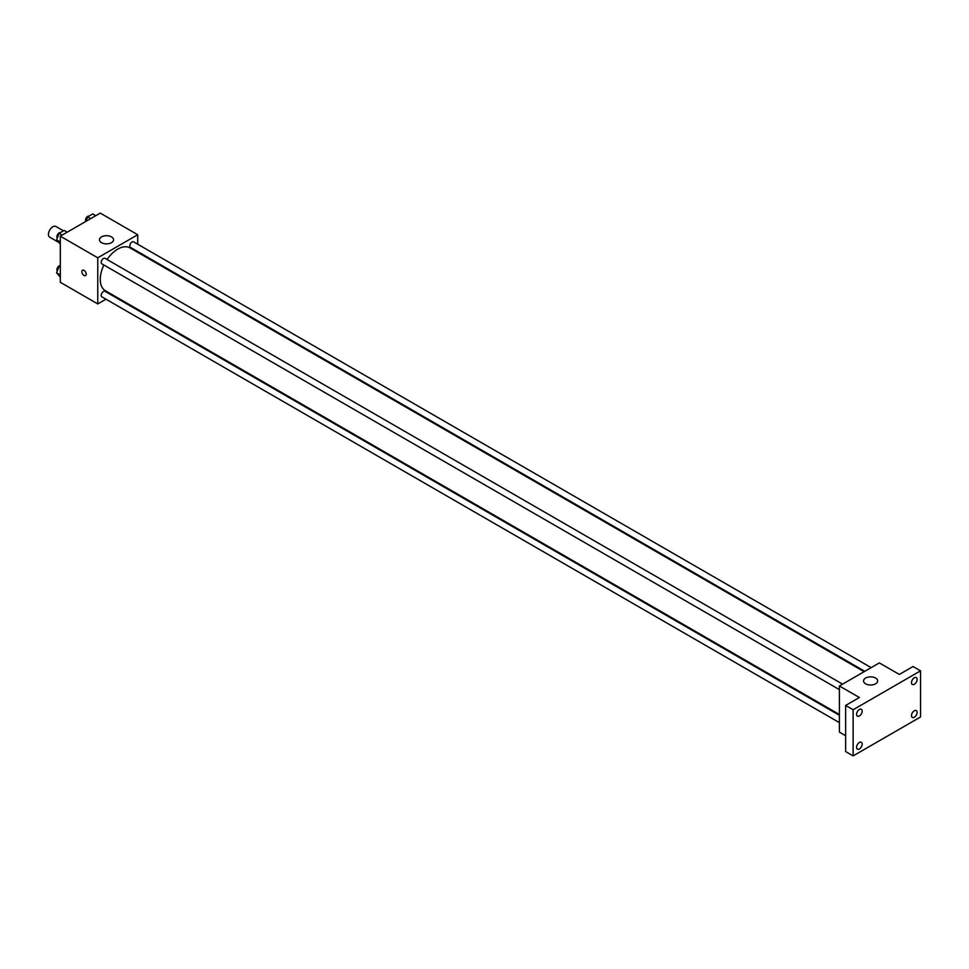 <?xml version="1.0" encoding="UTF-8"?>
<svg xmlns="http://www.w3.org/2000/svg" width="969" height="969" viewBox="0 0 969 969"><rect width="100%" height="100%" fill="white"/><g stroke="black" fill="none" stroke-linecap="round" stroke-linejoin="round"><path stroke-width="1.45" d="M63.445 230.84L55.911 226.492A6.177 3.573 120 0 0 51.151 228.151A6.177 3.573 120 0 0 48.45 234.365A6.177 3.573 120 0 0 49.734 237.199L58.14 242.056M105.972 299.191L97.772 303.927L60.308 282.306L60.308 236.17L100.267 213.107L137.719 234.728L137.719 244.212M112.998 295.133L112.331 295.521M103.901 265.009A24.722 14.269 120 0 0 100.267 279.423A24.722 14.269 120 0 0 105.379 290.736L839.396 714.516M864.118 671.699L130.1 247.919A24.722 14.269 120 0 0 107.075 259.498M137.719 251.552L137.719 252.315M97.772 303.927L97.772 257.802L137.719 234.728M871.143 667.641L133.613 241.838A3.173 1.829 120 0 0 131.166 242.686A3.173 1.829 120 0 0 129.785 245.884A3.173 1.829 120 0 0 130.44 247.349L864.784 671.311M839.396 715.292L105.052 291.318A3.173 1.829 120 0 0 102.605 292.166A3.173 1.829 120 0 0 101.212 295.363A3.173 1.829 120 0 0 101.866 296.817L839.396 722.632M839.396 689.637L101.866 263.834A3.173 1.829 -60 0 1 101.866 260.164A3.173 1.829 -60 0 1 105.052 258.335L842.57 684.138M97.772 257.802L60.308 236.17M101.515 242.662A7.062 4.082 180 0 1 99.444 239.779A7.062 4.082 180 0 1 106.505 235.697A7.062 4.082 180 0 1 113.567 239.779A7.062 4.082 180 0 1 109.206 243.546A7.062 4.082 180 0 1 101.515 242.662M86.217 274.203A3.089 1.781 60 0 1 85.575 275.608A3.089 1.781 60 0 1 82.486 273.827A3.089 1.781 60 0 1 82.486 270.254A3.089 1.781 60 0 1 84.872 271.09A3.089 1.781 60 0 1 86.217 274.203M85.575 275.608A3.089 1.781 60 0 1 82.486 273.827A3.089 1.781 60 0 1 82.486 270.254M845.634 735.713L839.396 732.104L839.396 685.967L879.343 662.905L899.329 674.436L913.064 666.515L920.55 670.839L920.55 716.975L853.132 755.893L845.634 751.569L845.634 705.432L859.37 697.51L839.396 685.967M853.132 755.893L853.132 709.756L845.634 705.432M853.132 709.756L920.55 670.839M865.62 683.811A7.062 4.082 180 0 1 863.549 680.928A7.062 4.082 180 0 1 870.61 676.846A7.062 4.082 180 0 1 877.672 680.928A7.062 4.082 180 0 1 873.311 684.695A7.062 4.082 180 0 1 865.62 683.811M914.312 684.259A3.973 2.289 -60 0 1 912.326 684.453A3.973 2.289 -60 0 1 911.72 681.268A3.973 2.289 -60 0 1 914.312 677.767A3.973 2.289 -60 0 1 916.286 677.573A3.973 2.289 -60 0 1 916.904 680.759A3.973 2.289 -60 0 1 914.312 684.259M859.37 715.97A3.973 2.289 -60 0 1 857.383 716.164A3.973 2.289 -60 0 1 856.778 712.99A3.973 2.289 -60 0 1 859.37 709.49A3.973 2.289 -60 0 1 861.356 709.296A3.973 2.289 -60 0 1 861.962 712.469A3.973 2.289 -60 0 1 859.37 715.97M859.37 748.952A3.973 2.289 -60 0 1 857.383 749.158A3.973 2.289 -60 0 1 856.778 745.973A3.973 2.289 -60 0 1 859.37 742.472A3.973 2.289 -60 0 1 861.356 742.278A3.973 2.289 -60 0 1 861.962 745.464A3.973 2.289 -60 0 1 859.37 748.952M914.312 717.242A3.973 2.289 -60 0 1 912.326 717.435A3.973 2.289 -60 0 1 911.72 714.262A3.973 2.289 -60 0 1 914.312 710.761A3.973 2.289 -60 0 1 916.286 710.568A3.973 2.289 -60 0 1 916.904 713.741A3.973 2.289 -60 0 1 914.312 717.242M60.308 244.127L56.59 239.852L59.109 233.347L64.16 230.428L67.2 232.197M60.308 241.996L56.59 239.852M62.161 235.104L59.109 233.347M60.381 232.621A3.173 1.829 120 0 0 58.079 233.82A3.173 1.829 120 0 0 56.892 236.787A3.173 1.829 120 0 0 57.292 238.035M85.914 221.392L87.682 216.85L92.721 213.943L95.774 215.699M90.723 218.619L87.682 216.85M88.942 216.123A3.173 1.829 120 0 0 86.641 217.335A3.173 1.829 120 0 0 85.454 220.302A3.173 1.829 120 0 0 85.793 221.465M60.308 277.122L56.59 272.834L59.109 266.33L60.308 265.639M60.308 274.99L56.59 272.834M60.308 267.02L59.109 266.33M60.308 265.591A3.173 1.829 120 0 0 58.043 266.85A3.173 1.829 120 0 0 56.892 269.782A3.173 1.829 120 0 0 57.292 271.029"/></g></svg>
